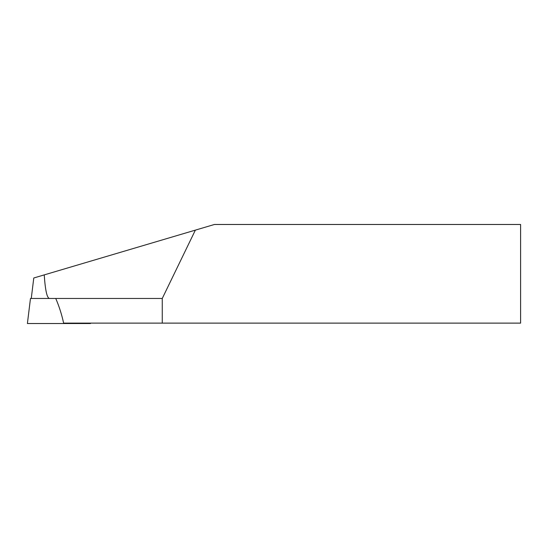 <?xml version="1.0" encoding="UTF-8"?>
<svg xmlns="http://www.w3.org/2000/svg" width="548" height="548" viewBox="0 0 548 548"><rect width="100%" height="100%" fill="white"/><g stroke="black" fill="none" stroke-linecap="round" stroke-linejoin="round"><path stroke-width="0.82" d="M90.482 323.121L90.53 323.519L27.4 323.519L30.476 298.461L162.263 298.461L195.369 230.126L44.237 274.891C45.265 290.303 47.018 298.16 49.491 298.461M31.263 298.461L33.777 277.987L44.237 274.891M162.263 298.461L162.263 323.121L520.6 323.121L520.6 224.481L214.419 224.481L195.369 230.126M162.263 323.121L63.616 323.121C61.787 314.6 59.163 306.38 55.745 298.461"/></g></svg>
